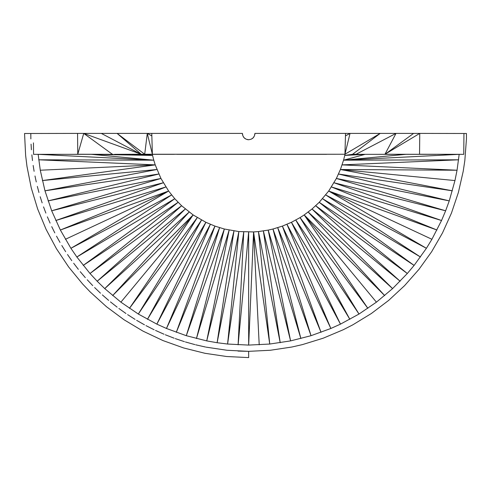 <?xml version="1.0" encoding="UTF-8"?>
<svg xmlns="http://www.w3.org/2000/svg" width="491" height="491" viewBox="0 0 491 491"><rect width="100%" height="100%" fill="white"/><g stroke="black" fill="none" stroke-linecap="round" stroke-linejoin="round"><path stroke-width="0.74" d="M216.169 154.315L344.94 154.248L218.612 154.315L344.94 154.248L345.535 133.405L380.212 133.405L352.612 154.248L356.104 154.248L396.004 133.405L380.212 133.405L344.94 154.248L152.376 154.248L151.774 133.405L101.306 133.405L141.205 154.334L144.704 154.248L141.205 154.248L117.097 133.405L144.704 154.248L326.625 154.334M463.75 154.334L419.547 154.248L419.756 133.405L463.952 133.484L463.75 154.334L463.866 142.163M463.934 135.651L463.952 133.484L466.45 133.484L466.45 138.916L464.83 160.575L463.209 171.316L458.373 192.49L451.456 213.082L442.526 232.875L431.669 251.687L418.989 269.32L404.615 285.602L388.694 300.375L371.386 313.491L352.851 324.815L343.184 329.768L323.17 338.207L302.419 344.608L291.826 347.027L270.351 350.261L248.661 351.341L248.661 357.595L226.695 356.521L204.937 353.293L183.603 347.947L162.895 340.539L143.016 331.137L124.149 319.831L106.486 306.728L90.191 291.955L82.605 283.988L68.654 266.987L56.434 248.704L46.068 229.309L37.654 208.988L31.264 187.943L26.974 166.369L25.63 155.451L24.55 133.484L30.804 133.484L30.872 138.916L30.804 133.484M405.965 154.334L343.553 160.183L459.171 154.334L457.047 170.23L454.961 180.571L449.247 200.88L445.638 210.792L441.538 220.514L431.914 239.289L426.415 248.293L414.097 265.416L407.315 273.499L392.585 288.604L376.425 302.161L359.001 314.044L340.472 324.134L330.854 328.473L311.03 335.691L290.592 340.895L269.731 344.038L248.661 345.087L227.591 344.038L217.126 342.724L206.736 340.895L186.292 335.691L166.467 328.473L156.85 324.134L138.327 314.044L120.896 302.161L104.736 288.604L97.181 281.233L90.006 273.499L76.854 257.008L70.907 248.293L60.362 230.021L51.684 210.792L44.969 190.796L40.274 170.23L38.157 154.334L153.769 160.183L38.703 159.796L155.217 164.884L153.769 160.183L91.357 154.334L152.56 155.42L145.023 154.334M428.563 154.334L428.256 154.334M425.863 154.315L384.975 154.248L419.756 133.405L413.582 133.405L384.975 154.321L420.087 154.315L352.612 154.334M421.444 154.334L384.975 154.248L396.004 133.405L413.582 133.405M170.696 154.334L144.704 154.334M75.878 154.334L68.752 154.334M69.065 154.334L33.566 154.334L33.449 142.869M30.872 133.484L77.56 133.405L77.762 154.248L112.335 154.321L76.657 154.334M33.535 151.467L33.566 154.334M77.56 133.405L101.306 133.405M113.151 154.334L112.335 154.248L83.734 133.405L77.762 154.248L77.234 154.315M114.372 154.334L141.205 154.248L83.734 133.405M377.941 154.334L384.975 154.321M345.535 133.405L254.909 133.405L254.436 135.878L253.086 137.91L251.054 139.266L248.661 139.739L246.267 139.266L244.236 137.91L242.885 135.878L242.413 133.405L151.774 133.405M378.033 154.327L384.171 154.334M179.172 154.321L325.103 154.334M178.086 154.315L324.023 154.334M176.913 154.315L322.845 154.334M174.477 154.315L152.376 154.248L173.298 154.334M172.218 154.321L152.376 154.248L171.273 154.334M221.809 154.327L275.512 154.334M220.864 154.321L276.458 154.334M219.784 154.315L277.538 154.334M214.997 154.315L321.63 154.334M213.916 154.321L180.117 154.327L212.965 154.334M320.408 154.315L281.153 154.334M318.156 154.321L283.405 154.334M317.204 154.327L284.357 154.334M279.931 154.315L344.94 154.248L350.034 133.405L345.486 135.878M252.135 138.689L253.086 137.91L252.135 138.689M253.859 136.964L253.086 137.91L253.859 136.964M254.792 134.706L254.915 133.484L254.792 134.706M242.529 134.706L242.407 133.484L242.529 134.706M243.462 136.964L244.236 137.91L243.462 136.964M248.661 139.739L247.439 139.622L248.661 139.739M382.949 154.315L381.777 154.334M356.104 154.334L380.697 154.334M378.972 154.315L379.746 154.334M420.664 154.334L435.848 154.334M423.469 154.334L424.647 154.334M419.547 154.248L422.389 154.334M71.459 154.334L61.461 154.334M72.674 154.334L77.59 154.334M73.853 154.334L77.701 154.334M74.933 154.334L77.762 154.248M115.545 154.334L118.932 154.321M116.625 154.334L117.576 154.334M31.068 144.176L31.412 149.767L31.068 144.176M31.854 154.843L32.498 160.575L31.854 154.843M33.161 165.455L34.112 171.316L33.161 165.455M34.99 175.987L36.266 181.965L34.99 175.987M37.334 186.42L38.949 192.49L37.334 186.42M40.182 196.725L42.146 202.869L40.182 196.725M43.539 206.883L45.866 213.082L43.539 206.883M47.388 216.856L50.082 223.086L47.388 216.856M51.721 226.633L54.796 232.875L51.721 226.633M56.526 236.183L59.994 242.413L56.526 236.183M61.798 245.488L65.653 251.687L61.798 245.488M67.519 254.522L71.772 260.66L67.519 254.522M73.675 263.262L78.333 269.32L73.675 263.262M80.254 271.695L85.317 277.642L80.254 271.695M87.238 279.79L92.707 285.602L87.238 279.79M94.616 287.536L100.483 293.188L94.616 287.536M102.355 294.907L108.628 300.375L102.355 294.907M110.457 301.891L117.116 307.145L110.457 301.891M118.883 308.471L125.935 313.491L118.883 308.471M127.629 314.627L135.062 319.383L127.629 314.627M136.658 320.347L144.471 324.815L136.658 320.347M145.962 325.619L154.137 329.768L145.962 325.619M155.518 330.425L164.037 334.236L155.518 330.425M165.289 334.758L174.152 338.207L165.289 334.758M175.269 338.606L184.444 341.662L175.269 338.606M185.42 341.963L194.902 344.608L185.42 341.963M195.725 344.817L205.496 347.027L195.725 344.817M206.159 347.155L226.971 350.261L206.159 347.155M227.308 350.292L248.661 351.341L227.308 350.292M259.211 344.823L253.577 231.936L238.847 231.568L224.338 229.015L196.449 338.545L229.131 230.107L206.736 340.895L233.968 230.96L217.126 342.724L238.847 231.568L227.591 344.038L243.745 231.936L238.11 344.823L248.661 232.059L248.661 345.087L253.577 231.936L258.475 231.568L269.731 344.038L253.577 231.936M263.354 230.96L280.201 342.724L258.475 231.568L268.19 230.107L290.592 340.895L263.354 230.96M277.716 227.683L311.03 335.691L272.984 229.015L268.19 230.107L300.873 338.545L272.984 229.015L282.374 226.118L321.034 332.327L277.716 227.683M286.953 224.319L330.854 328.473L282.374 226.118L291.433 222.3L340.472 324.134L286.953 224.319M295.803 220.054L349.862 319.322L291.433 222.3L300.062 217.599L359.001 314.044L295.803 220.054M431.914 239.289L328.694 191.03L426.415 248.293L325.729 194.945L420.468 257.008L322.569 198.714L414.097 265.416L319.23 202.317L407.315 273.499L315.707 205.747L400.14 281.233L312.024 209L392.585 288.604L308.182 212.063L384.674 295.582L304.187 214.935L367.863 308.323L300.062 217.599L304.187 214.935L376.425 302.161M454.961 180.571L340.423 169.499L452.352 190.796L338.514 174.029L449.247 200.88L336.378 178.46L445.638 210.792L334.027 182.775L441.538 220.514L331.468 186.967L436.959 230.021L328.694 191.03L319.23 202.317L312.024 209L304.187 214.935M352.299 154.334L344.762 155.42L343.553 160.183L458.619 159.796L342.104 164.884L457.047 170.23L340.423 169.499L336.378 178.46L328.694 191.03M344.983 154.334L344.762 155.42L365.169 154.334L343.553 160.183L340.423 169.499M120.896 302.161L193.135 214.935L129.458 308.323L197.259 217.599L138.327 314.044L201.519 220.054L147.46 319.322L205.889 222.3L156.85 324.134L210.369 224.319L166.467 328.473L214.948 226.118L224.338 229.015L186.292 335.691L219.606 227.683L176.287 332.327L214.948 226.118L205.889 222.3L193.135 214.935L112.648 295.582L189.139 212.063L104.736 288.604L185.297 209L97.181 281.233L181.615 205.747L90.006 273.499L178.098 202.317L83.224 265.416L174.753 198.714L76.854 257.008L171.592 194.945L70.907 248.293L168.628 191.03L65.407 239.289M193.135 214.935L181.615 205.747L174.753 198.714L168.628 191.03L60.362 230.021L165.854 186.967L55.784 220.514L163.294 182.775L51.684 210.792L160.944 178.46L48.075 200.88L158.808 174.029L44.969 190.796L156.899 169.499L42.361 180.571L155.217 164.884L40.274 170.23M132.153 154.334L152.56 155.42L152.339 154.334M153.769 160.183L152.56 155.42M168.628 191.03L160.944 178.46L155.217 164.884M244.236 137.91L245.187 138.689L244.236 137.91M419.621 154.334L385.392 154.327M144.704 154.248L147.282 133.405L151.823 135.878M147.282 133.405L152.376 154.248M237.969 351.083L248.661 351.341"/></g></svg>
